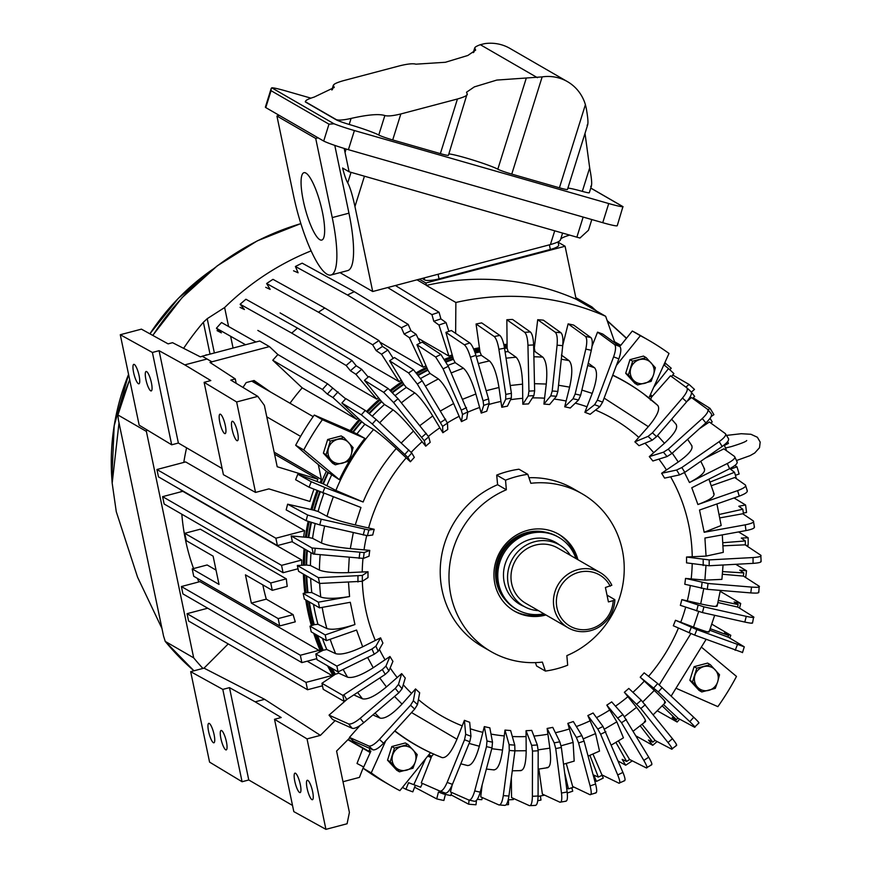 <?xml version="1.0" encoding="UTF-8"?>
<svg xmlns="http://www.w3.org/2000/svg" width="873" height="873" viewBox="0 0 873 873"><rect width="100%" height="100%" fill="white"/><g stroke="black" fill="none" stroke-linecap="round" stroke-linejoin="round"><path stroke-width="1.31" d="M538.455 610.642A35.498 33.676 -60 0 1 523.942 606.375A35.498 33.676 -60 0 1 508.293 584.463A35.498 33.676 -60 0 1 521.956 547.993A35.498 33.676 -60 0 1 559.451 544.905A35.498 33.676 -60 0 1 570.407 555.348M600.122 572.524L557.672 547.993A31.93 30.304 120 0 0 523.942 550.765A31.93 30.304 120 0 0 511.654 583.579A31.93 30.304 120 0 0 525.721 603.287L568.181 627.818A31.93 30.304 -60 0 1 554.104 608.11A31.93 30.304 -60 0 1 566.391 575.296A31.93 30.304 -60 0 1 600.122 572.524A31.93 30.304 -60 0 1 611.842 585.248L605.415 587.485L608.426 601.912L613.206 600.646A29.562 28.056 -60 0 1 573.703 627.916A29.562 28.056 -60 0 1 564.034 581.582A29.562 28.056 -60 0 1 610.194 586.23M607.008 595.135L614.854 599.664A31.93 30.304 -60 0 1 568.181 627.818M614.854 599.664L613.206 600.646M303.335 200.877A34.844 7.999 -104.8 0 0 321.81 240.053A34.844 7.999 -104.8 0 0 322.377 211.877A34.844 7.999 -104.8 0 0 304.011 172.679A34.844 7.999 -104.8 0 0 303.335 200.877M526.266 78.177L497.817 169.198A11.829 0.862 17.4 0 0 511.764 174.109L542.155 76.889L496.792 80.076L474.345 86.885L466.52 92.232L467.153 93.793C468.07 95.157 464.829 96.892 457.441 98.998L400.838 113.959C393.068 115.847 387.743 116.371 384.851 115.542C378.969 113.697 367.719 114.658 351.088 118.422C343.667 120.092 338.746 120.496 336.301 119.623L305.812 101.999C304.644 100.788 307.427 99.151 314.16 97.089L334.228 87.486L333.595 85.914C332.678 84.561 335.919 82.826 343.307 80.709L399.91 65.759C407.68 63.871 413.005 63.347 415.897 64.176L445.372 62.278L467.819 55.479L475.643 50.132L474.726 47.884L473.231 52.642M473.875 52.184L474.999 48.561C474.05 47.644 475.829 46.356 480.325 44.698L537.419 77.697M332.46 89.537L333.311 85.238L331.827 89.995M305.757 102.185L305.277 101.759A11.829 0.862 17.4 0 0 305.757 102.185L336.247 119.808A11.829 0.862 17.4 0 0 349.2 124.457L351.088 118.422M467.153 93.793L448.427 155.285A11.829 0.862 17.4 0 1 440.363 153.626L457.441 98.998M542.155 76.889A42.591 40.42 -60 0 1 567.45 81.636L509.919 48.397A42.591 40.42 120 0 0 484.624 43.65L480.325 44.698M567.45 81.636A42.591 40.42 -60 0 1 585.401 104.673L586.187 107.914C588.195 119.154 588.489 124.915 587.071 125.199M384.851 115.542L378.762 135.031A27.216 1.975 17.4 0 0 349.2 124.457M378.762 135.031A11.829 0.862 17.4 0 0 392.708 139.942L440.363 153.626M497.817 169.198A27.216 1.975 17.4 0 0 473.69 160.283A27.216 1.975 17.4 0 0 448.864 153.899M511.764 174.109L559.418 187.793A11.829 0.862 17.4 0 0 567.472 189.452L587.747 124.632M608.732 203.54L602.741 222.691A21.301 1.55 17.4 0 0 617.255 225.681L622.918 206.683A21.301 1.55 -162.6 0 1 608.732 203.54L354.394 130.546A21.301 1.55 -162.6 0 1 334.043 123.802L271.743 87.802A21.301 1.55 -162.6 0 1 285.875 90.956L310.886 98.136M567.908 188.066A27.216 1.975 -162.6 0 1 582.324 191.373A11.829 0.862 17.4 0 0 589.319 192.726L591.479 185.818M590.715 186.342C592.276 186.255 591.938 180.089 589.679 167.845L585.008 133.373M271.067 90.694L271.219 88.402L265.381 107.106A21.301 1.55 17.4 0 0 265.785 107.597L271.067 90.694L328.979 124.162L334.043 123.802M328.979 124.162L323.697 141.055A21.301 1.55 17.4 0 0 348.403 149.687L354.394 130.546M602.741 222.691L348.403 149.687M323.697 141.055L265.785 107.597M318.078 137.814L315.71 138.436L276.927 116.022L279.295 115.4M315.71 138.436L332.242 217.584A70.986 16.292 75.2 0 1 330.987 275.006L347.683 270.597A70.986 16.292 -104.8 0 0 348.949 213.176L334.785 145.398M344.191 148.443L349.113 171.795L342.576 168.02C344.54 175.495 346.265 180.46 347.738 182.904C349.997 186.986 352.408 194.875 354.951 206.552L372.706 291.517L340.001 272.627M583.153 217.061L576.867 237.172L349.113 171.795M576.867 237.172A13.019 0.949 17.4 0 0 579.956 238.023L588.467 230.243L591.807 219.549M330.987 275.006A70.986 16.292 75.2 0 1 293.459 195.17L276.927 116.022M372.706 291.517L550.416 244.571C556.887 242.759 560.226 241.155 560.422 239.759C560.422 238.656 562.823 237.314 567.625 235.743L569.589 235.077M560.215 240.391L559.451 241.079M549.401 244.844L550.361 249.449A11.829 2.564 -11.8 0 0 558.709 245.16L558.033 241.897M550.361 249.449L439.032 278.858L438.071 274.253M424.245 277.909L424.66 279.927A11.829 2.564 -11.8 0 0 439.032 278.858M424.66 279.927L422.128 278.465M607.226 320.631L626.519 338.2M596.641 311.083L594.709 309.479M129.695 379.766A260.405 247.103 120 0 0 117.931 414.97L129.651 379.559M146.806 429.789A260.405 247.103 -60 0 0 146.38 431.404L117.931 414.97L118.346 419.662L163.535 635.981L165.248 641.415A260.405 247.103 120 0 0 193.959 670.802L165.161 641.349L193.686 657.849A260.405 247.103 -60 0 0 202.907 668.434M119.012 422.848L112.181 483.151L116.273 511.698L137.552 577.14L161.985 628.527M228.584 326.524L224.623 307.536A260.405 247.103 -60 0 1 311.115 250.878M233.08 348.043L230.625 336.291M224.623 307.536L207.207 318.689L214.365 352.987M183.625 348.338A260.405 247.103 -60 0 1 203.376 322.257L207.207 318.689M146.38 431.404L193.686 657.849M522.141 605.327A35.793 33.96 -60 0 1 519.108 603.909M506.034 600.7A41.129 39.034 -60 0 1 497.424 561.284A41.129 39.034 -60 0 1 526.91 532.541A41.129 39.034 -60 0 1 545.592 532.224M523.909 606.364A35.793 33.96 -60 0 1 519.992 604.432A35.793 33.96 -60 0 1 503.961 569.098A35.793 33.96 -60 0 1 530.751 539.241A35.793 33.96 -60 0 1 555.806 542.46A35.793 33.96 -60 0 1 559.429 544.894L551.878 540.529M517.034 609.561L515.845 608.874A41.708 39.58 -60 0 1 497.163 567.69A41.708 39.58 -60 0 1 528.383 532.901A41.708 39.58 -60 0 1 557.574 536.655L558.764 537.332A41.708 39.58 120 0 0 529.573 533.589A41.708 39.58 120 0 0 498.352 568.378A41.708 39.58 120 0 0 517.034 609.561A41.708 39.58 120 0 0 543.966 613.828M575.918 558.534A41.708 39.58 120 0 0 558.764 537.332M554.901 541.958A35.793 33.96 -60 0 1 557.651 543.868M323.403 453.163L332.635 463.257L335.319 464.807L326.087 454.713L323.403 453.163L327.67 439.512L330.354 441.061L343.853 437.493L341.168 435.943L327.67 439.512M343.853 437.493L353.085 447.587L351.252 454.593L348.818 461.239L335.319 464.807M326.087 454.713L330.354 441.061M337.415 439.457A12.418 11.786 -60 0 1 348.774 442.72A12.418 11.786 -60 0 1 351.252 454.593A12.418 11.786 -60 0 1 342.369 463.203A12.418 11.786 -60 0 1 331.009 459.94A12.418 11.786 -60 0 1 328.521 448.067A12.418 11.786 -60 0 1 337.415 439.457M387.536 760.176L396.768 770.259L399.452 771.819L390.231 761.725L387.536 760.176L391.813 746.524L394.498 748.074L407.997 744.505L405.312 742.956L391.813 746.524M407.997 744.505L417.218 754.599L415.395 761.594L412.951 768.251L399.452 771.819M390.231 761.725L394.498 748.074M401.547 746.459A12.418 11.786 -60 0 1 412.907 749.721A12.418 11.786 -60 0 1 415.395 761.594A12.418 11.786 -60 0 1 406.512 770.204A12.418 11.786 -60 0 1 395.142 766.941A12.418 11.786 -60 0 1 392.664 755.08A12.418 11.786 -60 0 1 401.547 746.459M689.845 680.318L699.066 690.401L701.761 691.962L692.529 681.868L689.845 680.318L694.111 666.666L696.796 668.216L710.295 664.648L707.61 663.098L694.111 666.666M710.295 664.648L719.527 674.742L717.693 681.737L715.26 688.393L701.761 691.962M692.529 681.868L696.796 668.216M703.845 666.612A12.418 11.786 -60 0 1 715.216 669.864A12.418 11.786 -60 0 1 717.693 681.737A12.418 11.786 -60 0 1 708.811 690.347A12.418 11.786 -60 0 1 697.451 687.095A12.418 11.786 -60 0 1 694.963 675.222A12.418 11.786 -60 0 1 703.845 666.612M625.701 373.306L634.933 383.4L637.617 384.949L628.385 374.855L625.701 373.306L629.968 359.654L632.663 361.204L646.162 357.635L643.466 356.086L629.968 359.654M646.162 357.635L655.383 367.729L653.561 374.735L651.116 381.381L637.617 384.949M628.385 374.855L632.663 361.204M639.713 359.6A12.418 11.786 -60 0 1 651.072 362.862A12.418 11.786 -60 0 1 653.561 374.735A12.418 11.786 -60 0 1 644.678 383.345A12.418 11.786 -60 0 1 633.307 380.082A12.418 11.786 -60 0 1 630.83 368.21A12.418 11.786 -60 0 1 639.713 359.6M563.532 764.213L574.183 761.114L573.125 742.41L567.843 723.368L576.366 737.412L578.581 742.923L590.104 785.886C591.621 792.04 591.567 794.976 589.941 794.681L572.688 786.497L566.261 763.482M521.006 604.683A35.793 33.96 -60 0 1 518.562 603.559M442.12 757.611A209.575 198.869 -60 0 1 434.819 754.588L442.12 757.611C446.561 758.179 451.516 752.046 456.961 739.224L464.414 720.323L465.68 734.269L464.523 739.747L447.162 782.394C444.488 788.505 442.076 791.407 439.937 791.102L421.255 782.917L431.502 756.695A214.147 203.202 -60 0 1 428.305 755.407M545.941 614.974A44.37 42.1 -60 0 1 545.461 615.105A44.37 42.1 -60 0 1 514.404 611.111A44.37 42.1 -60 0 1 494.533 567.297A44.37 42.1 -60 0 1 527.75 530.304A44.37 42.1 -60 0 1 558.796 534.287A44.37 42.1 -60 0 1 577.893 559.68M513.608 610.642A44.37 42.1 120 0 0 543.846 614.166A44.37 42.1 120 0 0 544.326 614.035M545.407 671.075A100.57 95.43 120 0 0 556.679 668.805A100.57 95.43 120 0 0 567.679 665.193L566.85 655.634A91.098 86.449 120 0 0 623.824 577.359A91.098 86.449 120 0 0 582.182 493.823A91.098 86.449 120 0 0 530.849 483.293L527.794 474.323A100.57 95.43 120 0 0 505.532 480.205L506.351 489.764A91.098 86.449 120 0 0 449.388 568.039A91.098 86.449 120 0 0 491.03 651.585A91.098 86.449 120 0 0 542.362 662.105L545.407 671.075L536.579 665.979L535.455 662.607M582.182 493.823L573.419 488.76A91.098 86.449 120 0 0 528.962 477.727M723.073 545.832L745.138 544.817L760.798 555.239C761.867 556.33 759.281 557.105 753.039 557.541L709.16 559.909L686.538 557.029L692.234 556.745A171.555 162.793 120 0 0 688.666 524.64A171.555 162.793 120 0 0 670.617 476.822M699.393 428.719L709.345 422.008L725.332 433.586C726.511 435.092 724.459 437.777 719.177 441.64L681.835 467.524L676.608 470.034A177.175 168.129 -60 0 1 679.587 474.879L664.582 478.12A165.586 157.129 120 0 0 661.614 473.286L666.47 469.958A171.555 162.793 120 0 0 658.886 459.111M686.887 401.525L691.46 397.521L707.61 409.339C708.843 410.921 707.065 413.988 702.274 418.538L668.282 449.137L663.447 452.203A177.175 168.129 -60 0 1 667.027 456.568L652.873 460.999A165.586 157.129 120 0 0 649.294 456.634L653.713 452.694A171.555 162.793 120 0 0 644.961 443.211M650.09 395.283A214.147 203.202 -60 0 1 651.815 396.822L670.497 375.794L686.833 387.808C688.142 389.467 686.68 392.883 682.468 398.044L652.426 432.833L648.05 436.38A177.175 168.129 -60 0 1 652.175 440.21L639.014 445.688A165.586 157.129 120 0 0 634.878 441.869L638.796 437.384A171.555 162.793 120 0 0 595.55 410.059M599.849 406.687L602.61 402.147L618.859 358.858C621.063 352.474 621.401 348.371 619.852 346.537L602.828 334.097A242.334 229.959 120 0 0 597.558 332.144L614.581 344.584C616.131 346.385 615.803 350.499 613.588 356.893L597.339 400.183L594.578 404.723A177.175 168.129 -60 0 1 599.849 406.687L590.137 414.304A165.586 157.129 120 0 0 584.877 412.34L586.994 406.763A171.555 162.793 120 0 0 575.274 403.151M578.537 399.998L580.643 395.262L591.305 350.324C592.702 343.7 592.581 339.455 590.934 337.6L573.637 325.083A242.334 229.959 120 0 0 568.127 323.872L585.434 336.389C587.071 338.222 587.191 342.467 585.805 349.102L575.143 394.039L573.026 398.775A177.175 168.129 -60 0 1 578.537 399.998L570.233 408.018A165.586 157.129 120 0 0 564.722 406.807L566.13 401.013A171.555 162.793 120 0 0 554.115 399.059M556.417 396.298L557.858 391.464L562.736 345.664C563.281 338.91 562.692 334.599 560.946 332.733L543.355 320.162A242.334 229.959 120 0 0 537.713 319.714L555.293 332.275C557.039 334.13 557.64 338.44 557.083 345.206L552.205 391.006L550.776 395.84A177.175 168.129 -60 0 1 556.417 396.298L549.564 404.537A165.586 157.129 120 0 0 543.923 404.09L544.577 398.186A171.555 162.793 120 0 0 532.432 397.902M533.883 395.655L534.636 390.809L533.632 344.944C533.338 338.189 532.257 333.879 530.413 332.002L512.527 319.431A242.334 229.959 120 0 0 506.842 319.758L524.717 332.329C526.561 334.184 527.641 338.495 527.947 345.272L528.951 391.137L528.198 395.982A177.175 168.129 -60 0 1 533.883 395.655L528.514 403.915A165.586 157.129 120 0 0 522.829 404.243L522.72 398.328A171.555 162.793 120 0 0 510.563 399.703M511.338 398.088L511.403 393.33L504.529 348.207C503.372 341.55 501.822 337.294 499.869 335.439L481.7 322.901A242.334 229.959 120 0 0 476.069 324.003L494.227 336.531C496.18 338.375 497.73 342.631 498.898 349.298L505.773 394.421L505.707 399.179A177.175 168.129 -60 0 1 511.338 398.088L507.442 406.163A165.586 157.129 120 0 0 501.8 407.265L500.938 401.438A171.555 162.793 120 0 0 488.869 404.483M489.164 403.555L488.564 398.972L475.916 355.366C473.93 348.938 471.9 344.802 469.849 342.969L451.396 330.518A242.334 229.959 120 0 0 445.917 332.362L464.371 344.813C466.422 346.625 468.441 350.76 470.449 357.21L483.085 400.816L483.686 405.399A177.175 168.129 -60 0 1 489.164 403.555L486.708 411.248A165.586 157.129 120 0 0 481.23 413.093L479.626 407.473A171.555 162.793 120 0 0 467.71 412.22M467.753 411.947L448.318 366.311L440.887 354.471L422.161 342.129A242.334 229.959 120 0 0 416.934 344.693L435.66 357.035L443.091 368.864L461.282 410.19L462.526 414.511A177.175 168.129 -60 0 1 467.753 411.947L466.695 419.073A165.586 157.129 120 0 0 461.468 421.626L459.143 416.301A171.555 162.793 120 0 0 447.445 422.87M447.489 423.132L422.205 380.835L413.486 369.737L394.498 357.548A242.334 229.959 120 0 0 389.62 360.778L408.608 372.967L417.316 384.076L442.611 426.362A177.175 168.129 -60 0 1 447.489 423.132L447.74 429.494A165.586 157.129 120 0 0 442.862 432.724L439.861 427.792A171.555 162.793 120 0 0 428.457 436.325M428.719 436.893L398.033 398.71L388.136 388.507L368.908 376.492A242.334 229.959 120 0 0 364.456 380.344L383.684 392.348L393.581 402.551L424.267 440.745A177.175 168.129 -60 0 1 428.719 436.893L430.193 442.349A165.586 157.129 120 0 0 425.74 446.19L422.117 441.727A171.555 162.793 120 0 0 411.227 452.323M411.783 453.011L376.23 419.597L365.274 410.441L345.828 398.634A242.334 229.959 120 0 0 341.889 403.031L361.335 414.839L372.291 423.994L407.844 457.408A177.175 168.129 -60 0 1 411.783 453.011L414.337 457.387A165.586 157.129 120 0 0 410.397 461.784L396.233 448.515C386.182 439.217 378.631 432.888 373.579 429.527L364.892 424.245A210.6 199.841 120 0 0 356.926 433.903L364.859 438.366L322.366 419.706L314.28 415.046L351.164 431.011A214.147 203.202 -60 0 1 360.123 420.12M319.693 491.837A214.147 203.202 -60 0 0 313.833 510.181L318.099 511.491L327.037 516.325C332.471 518.889 341.878 521.77 355.246 524.946L368.602 528.001A171.555 162.793 -60 0 1 406.207 457.867M368.602 528.001L374.201 529.3A165.586 157.129 120 0 0 372.727 535.007L367.435 535.706A177.175 168.129 -60 0 1 368.908 530.009L321.242 519.195L307.623 514.994L287.643 504.19A242.334 229.959 120 0 0 286.169 509.897L306.15 520.701L319.769 524.902L367.435 535.706M366.671 535.684A171.555 162.793 120 0 0 364.019 549.848L369.759 550.383A165.586 157.129 120 0 0 369.017 556.199L363.441 558.393A177.175 168.129 -60 0 1 364.194 552.565L311.977 547.971L291.167 535.957L292.422 541.947L313.363 554.049L311.977 547.971M362.982 558.491A171.555 162.793 120 0 0 362.23 571.99L368.024 571.75A165.586 157.129 120 0 0 368.013 577.588L362.35 581.276A177.175 168.129 -60 0 1 362.35 575.438L318.383 577.664L297.344 565.508L298.555 571.291L319.605 583.459L318.383 577.664M362.317 581.287A171.555 162.793 120 0 0 365.798 609.932A171.555 162.793 120 0 0 375.314 640.455L380.606 637.847L375.903 646.14L371.974 648.988L336.88 666.121L315.819 653.953L317.03 659.737L338.069 671.883L336.88 666.121M527.794 474.323L518.966 469.216A100.57 95.43 120 0 0 496.704 475.098L497.599 484.701A91.098 86.449 120 0 0 442.12 590.279A91.098 86.449 120 0 0 482.267 646.522L491.03 651.585M554.322 541.653A35.793 33.96 -60 0 1 556.516 543.213M334.141 675.08A214.147 203.202 -60 0 1 329.437 666.907M321.679 651.007A214.147 203.202 -60 0 1 315.218 634.158M312.479 625.297A214.147 203.202 -60 0 1 307.045 600.635M305.965 592.909A214.147 203.202 -60 0 1 304.557 574.761M304.437 565.18A214.147 203.202 -60 0 1 305.157 549.313M306.478 537.31A214.147 203.202 -60 0 1 309.162 521.923M312.076 509.777A214.147 203.202 -60 0 1 317.99 491.161M321.133 483.064A214.147 203.202 -60 0 1 326.349 471.311L307.733 455.761A238.995 226.784 -60 0 1 307.885 455.466M367.533 412.067A214.147 203.202 -60 0 1 380.257 399.91M391.039 390.984A214.147 203.202 -60 0 1 402.715 382.527M417.152 373.568A214.147 203.202 -60 0 1 427.083 368.275M445.241 360.222A214.147 203.202 -60 0 1 452.912 357.406M474.541 351.23A214.147 203.202 -60 0 1 479.746 350.117M504.278 346.712A214.147 203.202 -60 0 1 507.104 346.516M533.676 346.592A214.147 203.202 -60 0 1 534.494 346.657M618.324 345.424L618.924 344.671A238.995 226.784 -60 0 1 620.605 345.522M370.785 751.358A238.995 226.784 -60 0 1 369.257 750.223L370.021 748.532M576.267 558.742A44.37 42.1 120 0 0 557.989 533.829M307.733 455.761L295.674 445.263L303.76 449.933L339.401 479.714L326.349 471.311M328.412 472.609A213.558 202.645 120 0 0 323.381 483.926L335.876 490.43L363.124 501.997L324.876 487.516L311.257 481.732L297.813 474.235L322.857 483.718A214.147 203.202 -60 0 1 327.975 472.238M332.035 668.402A213.558 202.645 -60 0 0 335.374 674.24L334.883 674.567A214.147 203.202 -60 0 1 331.063 667.834M317.597 635.522A213.558 202.645 -60 0 0 323.196 650.243L322.683 650.505A214.147 203.202 -60 0 1 316.834 635.086M309.304 601.944A213.558 202.645 -60 0 0 314.258 624.675L313.713 624.861A214.147 203.202 -60 0 1 308.66 601.573M306.761 576.027A213.558 202.645 -60 0 0 308.005 592.538L307.438 592.636A214.147 203.202 -60 0 1 306.172 575.7M307.318 550.557A213.558 202.645 -60 0 0 306.63 565.082L306.063 565.104A214.147 203.202 -60 0 1 306.772 550.241M311.399 522.643A213.558 202.645 -60 0 0 308.769 537.517L308.202 537.462A214.147 203.202 -60 0 1 310.853 522.48M385.735 740.817L371.232 772.9L363.146 768.24L370.872 751.162L369.257 750.223M371.232 772.9A257.328 244.189 -60 0 0 391.388 785.995A257.328 244.189 -60 0 0 399.856 790.654L430.52 752.668A209.684 198.979 -60 0 1 394.683 731.007M677.11 688.742L717.879 706.639A257.328 244.189 -60 0 0 736.485 676.422L702.307 647.864M648.901 397.924L669.013 353.445A257.328 244.189 -60 0 0 648.857 340.361L640.771 335.69A257.328 244.189 120 0 0 632.303 331.031L640.378 335.701L616.393 365.416M618.924 344.671L620.539 345.61L632.303 331.031M351.164 431.011L352.779 431.949A214.147 203.202 -60 0 1 361.455 421.375L341.889 403.031M368.952 413.213A214.147 203.202 -60 0 1 381.37 401.296L364.456 380.344M392.272 392.217A214.147 203.202 -60 0 1 403.577 383.967L389.62 360.778M418.145 374.855A214.147 203.202 -60 0 1 427.694 369.716L416.934 344.693M445.961 361.509A214.147 203.202 -60 0 1 453.294 358.77L445.917 332.362M474.977 352.441A214.147 203.202 -60 0 1 479.921 351.35L476.069 324.003M504.463 347.76A214.147 203.202 -60 0 1 507.115 347.552L506.842 319.758M533.687 347.421A214.147 203.202 -60 0 1 534.396 347.465L537.713 319.714M352.779 431.949L356.926 433.903M314.28 415.046A257.328 244.189 120 0 0 295.674 445.263M326.982 485.475A210.6 199.841 -60 0 1 331.609 475.032M364.859 438.366A209.684 198.979 120 0 0 339.401 479.714M322.366 419.706A257.328 244.189 120 0 0 303.76 449.933M297.813 474.235A242.334 229.959 120 0 0 295.631 479.735L309.075 487.221L360.953 507.486L355.246 524.946M314.389 510.301A213.558 202.645 -60 0 1 320.216 492.045M313.833 510.181L287.643 504.19M308.202 537.462L291.167 535.957M306.063 565.104L297.344 565.508M307.438 592.636L303.171 593.411L304.361 599.085L319.551 607.859L318.361 602.184L303.171 593.411M313.713 624.861L310.013 626.159L311.203 631.834L326.393 640.607L325.203 634.933L310.013 626.159M322.683 650.505L315.819 653.953M334.883 674.567L321.951 683.297L323.206 689.288L344.006 701.314L342.893 695.399L321.951 683.297M346.472 699.851L329.045 715.129A242.334 229.959 120 0 0 332.624 719.494L352.19 728.311C354.624 728.846 358.487 726.98 363.757 722.702L398.852 692.758L402.071 688.764L405.258 677.994A165.586 157.129 120 0 1 401.678 673.618L398.492 684.388L395.273 688.382L360.178 718.337C354.918 722.604 351.066 724.47 348.611 723.946L329.045 715.129M359.971 725.561L349.462 737.401A242.334 229.959 120 0 0 353.587 741.221L372.957 749.842C375.325 750.3 378.86 748.085 383.563 743.207L414.719 709.062L417.48 704.576L419.673 692.758A165.586 157.129 120 0 1 415.548 688.928L413.344 700.746L410.583 705.231L379.428 739.376C374.746 744.254 371.211 746.47 368.832 746.011L349.462 737.401M363.146 768.24A257.328 244.189 120 0 0 383.302 781.324L391.388 785.995M428.687 754.927A213.558 202.645 120 0 0 431.72 756.138L433.772 753.945M452.225 784.871L450.446 791.931L468.856 800.039C470.896 800.312 472.85 797.278 474.716 790.927L486.49 746.633L486.992 740.97L484.319 726.598A165.586 157.129 120 0 0 489.829 727.82L492.503 742.181A177.175 168.129 -60 0 1 486.992 740.97M482.147 784.903L480.717 796.853L498.843 804.917C500.786 805.179 502.27 802.069 503.295 795.587L509.275 750.431L509.112 744.669L504.987 730.079A165.586 157.129 120 0 0 510.629 730.526L514.754 745.116A177.175 168.129 -60 0 1 509.112 744.669M511.349 777.843L511.545 797.584L529.387 805.648C531.221 805.899 532.214 802.789 532.388 796.296L532.497 751.075L531.635 745.302L526.037 730.701A165.586 157.129 120 0 0 531.733 730.374L537.332 744.975A177.175 168.129 -60 0 1 531.635 745.302M538.848 769.069L542.384 794.114L559.931 802.211C561.655 802.483 562.179 799.428 561.492 793.044L555.73 748.554L554.191 742.868L547.12 728.453A165.586 157.129 120 0 0 552.751 727.362L559.822 741.777A177.175 168.129 -60 0 1 554.191 742.868M592.974 754.065L601.923 774.886L618.902 783.179C620.43 783.507 620.037 780.768 617.713 774.94L600.635 734.258L597.776 729.01L587.856 715.554A165.586 157.129 120 0 0 593.083 712.99L602.992 726.456A177.175 168.129 -60 0 1 597.776 729.01M618.433 740.948L629.575 759.466L646.304 767.902C647.744 768.295 646.915 765.796 643.827 760.405L621.511 722.724L606.811 705.122A165.586 157.129 120 0 0 611.689 701.892L622.918 714.605A177.175 168.129 -60 0 1 618.04 717.835M642.124 724.35L655.176 740.522L671.653 749.143C673.007 749.591 671.784 747.397 667.998 742.541L640.837 708.527L624.359 692.278A165.586 157.129 120 0 0 628.811 688.426L641.251 700.222A177.175 168.129 -60 0 1 636.81 704.064M663.524 704.566L678.245 718.381L694.526 727.209C695.792 727.733 694.221 725.889 689.79 721.655L658.286 691.918L640.215 677.23A165.586 157.129 120 0 0 644.154 672.843L657.685 683.548A177.175 168.129 -60 0 1 653.746 687.946M431.502 756.695L431.72 756.138M742.476 652.644L744.276 646.828L728.453 637.279L709.749 630.208M752.526 623.038L753.65 616.949L737.914 607.117L717.966 602.556M758.79 592.494L759.183 586.241L743.501 576.115L722.429 574.248M754.468 527.216L753.388 520.995L742.781 513.75L719.941 517.885M747.353 490.964L745.4 485.006L734.76 477.531L711.364 485.715M737.205 462.09L734.575 456.492L723.859 448.831L705.275 458.172M649.839 395.851A213.558 202.645 -60 0 1 651.433 397.27L651.815 396.822M640.378 335.701A257.328 244.189 -60 0 1 648.857 340.361M612.759 375.117A209.684 198.979 -60 0 1 642.539 393.068L643.336 393.668A209.575 198.869 -60 0 1 657.74 405.41C660.37 408.946 657.227 416.028 648.312 426.657L638.796 437.384M650.44 400.03L651.433 397.27M597.558 332.144L592.047 346.232M568.127 323.872L562.79 345.108M533.709 348.011A213.558 202.645 -60 0 1 534.331 348.054L534.396 347.465M504.55 348.338A213.558 202.645 -60 0 1 507.126 348.141L507.115 347.552M475.174 352.987A213.558 202.645 -60 0 1 479.997 351.917L479.921 351.35M446.234 362.011A213.558 202.645 -60 0 1 453.447 359.327L453.294 358.77M418.494 375.314A213.558 202.645 -60 0 1 427.923 370.239L427.694 369.716M392.664 392.632A213.558 202.645 -60 0 1 403.872 384.458L403.577 383.967M369.388 413.562A213.558 202.645 -60 0 1 381.719 401.733L381.37 401.296M353.314 432.179A213.558 202.645 -60 0 1 361.869 421.757L361.455 421.375M364.892 424.245L361.869 421.757M407.844 457.408L410.397 461.784M318.099 511.491A210.6 199.841 -60 0 1 323.872 493.452M374.201 529.3L368.908 530.009M308.769 537.517L312.556 538.325A210.6 199.841 -60 0 1 315.142 523.735M369.759 550.383L364.194 552.565M312.556 538.325L321.515 543.028C326.993 545.374 336.596 547.24 350.313 548.626L364.019 549.848M313.363 554.049L363.441 558.393M306.63 565.082L310.45 565.508A210.6 199.841 -60 0 1 311.006 552.685M368.024 571.75L362.35 575.438M310.45 565.508L319.409 570.08C324.909 572.197 334.566 573.048 348.403 572.633L362.23 571.99M308.005 592.538L311.803 592.581L320.751 597.023A209.575 198.869 -60 0 1 319.649 583.459L362.35 581.276M311.803 592.581A210.6 199.841 -60 0 1 310.646 578.275M320.751 597.023C326.229 598.911 335.832 598.758 349.549 596.543L318.361 602.184M319.551 607.859L350.291 602.294L354.94 624.533L325.203 634.933M314.258 624.675L317.958 624.282A210.6 199.841 -60 0 1 313.494 604.356M317.958 624.282L326.884 628.56C332.307 630.197 341.659 628.855 354.94 624.533M326.393 640.607L356.555 630.055L362.677 646.817L375.314 640.455M323.196 650.243L326.775 649.501A210.6 199.841 -60 0 1 322.399 638.294M326.775 649.501L335.647 653.659C340.994 655.077 350.008 652.797 362.677 646.817M338.069 671.883L374.288 654.215L378.216 651.367L382.92 643.074A165.586 157.129 120 0 1 380.606 637.847M335.374 674.24L338.768 673.17A210.6 199.841 -60 0 1 337.993 671.839M338.768 673.17L347.585 677.208C352.834 678.441 361.378 675.276 373.229 667.736L389.969 656.496L385.942 666.088L382.33 669.526L342.893 695.399M344.006 701.314L385.299 674.371L388.911 670.922L392.937 661.341A165.586 157.129 120 0 1 389.969 656.496M353.751 694.886L362.491 698.826C367.609 699.873 375.586 695.912 386.423 686.931L401.678 673.618M372.891 714.911L380.115 718.13C385.08 719.014 392.381 714.332 402.017 704.085L415.548 688.928M464.414 720.323A165.586 157.129 120 0 0 469.685 722.277L470.951 736.234L469.794 741.712L452.432 784.358C449.748 790.48 447.336 793.382 445.208 793.066L439.937 791.102M467.35 765.457C471.584 765.959 475.578 759.554 479.332 746.229L484.319 726.598M492.503 742.181L492.001 747.855L480.226 792.138C478.349 798.5 476.396 801.545 474.366 801.261L468.856 800.039M493.529 769.768C497.534 770.237 500.545 763.679 502.542 750.082L504.987 730.079M514.754 745.116L514.928 750.878L508.937 796.034C507.911 802.527 506.427 805.637 504.496 805.364L498.843 804.917M520.177 770.455C523.964 770.914 525.972 764.344 526.19 750.736L526.037 730.701M535.531 805.408L529.387 805.648M535.073 805.321C536.906 805.593 537.899 802.473 538.074 795.98L538.183 750.758L537.332 744.975M546.847 767.498C550.416 767.989 551.42 761.551 549.859 748.161L547.12 728.453M566.086 801.196L559.931 802.211M565.562 801.119C567.286 801.403 567.81 798.348 567.134 791.953L561.361 747.463L559.822 741.777M595.997 792.902L589.941 794.681M595.419 792.837C597.045 793.142 597.099 790.207 595.582 784.041L584.059 741.079L581.844 735.568L573.321 721.535A165.586 157.129 120 0 1 567.843 723.368M588.086 756.105L599.522 751.107L595.582 733.582L587.856 715.554M624.708 780.68L618.902 783.179M624.13 780.615C625.657 780.964 625.264 778.214 622.929 772.387L602.992 726.456M611.438 744.996L623.431 737.838L616.84 721.84L606.811 705.122M651.749 764.748L646.304 767.902M651.182 764.672C652.622 765.075 651.793 762.576 648.704 757.175L622.918 714.605M644.47 721.349C647.22 722.233 644.569 717.573 636.526 707.37L624.359 692.278M676.64 745.389L671.653 749.143M676.106 745.291C677.459 745.76 676.237 743.556 672.439 738.689L641.251 700.222M664.462 702.23C667.048 703.289 663.655 699.36 654.292 690.445L640.215 677.23M698.946 722.953L694.526 727.209M698.465 722.811C699.742 723.346 698.16 721.502 693.729 717.257L657.685 683.548M744.276 646.828L696.861 629.608L675.484 620.266A165.586 157.129 120 0 1 673.301 625.755L694.679 635.108L742.094 652.327M675.484 620.266L693.511 627.087C705.591 631.583 710.513 633.034 708.287 631.43M753.65 616.949C754.73 617.844 752.275 617.637 746.262 616.349L703.9 606.855L681.835 599.62A165.586 157.129 120 0 1 680.351 605.327L702.427 612.562L744.789 622.056C750.791 623.344 753.246 623.54 752.166 622.656M681.835 599.62L700.692 603.909C713.328 606.68 718.577 607.15 716.427 605.327M759.183 586.241C760.252 587.234 757.699 587.518 751.522 587.082L708.025 583.491L685.534 578.417A165.586 157.129 120 0 1 684.792 584.244L707.283 589.319L750.78 592.909C756.946 593.334 759.499 593.051 758.441 592.058M685.534 578.417L704.893 580.119L721.906 579.377L723.062 564.995M686.538 557.029A165.586 157.129 120 0 1 686.538 562.867L709.16 565.748L753.039 563.369C759.259 562.943 761.845 562.168 760.798 561.066M760.798 555.239L761.136 561.535M692.234 556.745L706.061 556.101L723.27 552.369L722.298 534.876M706.061 556.101L704.915 538.03L745.968 530.588C752.461 529.278 755.178 528.001 754.119 526.746M753.388 520.995C754.447 522.24 751.729 523.527 745.226 524.837L704.173 532.279L721.174 525.502L716.919 503.95M704.173 532.279L699.524 510.039L739.235 496.137C745.498 493.791 748.096 491.914 747.015 490.517M745.4 485.006C746.491 486.381 743.894 488.258 737.62 490.626L697.909 504.518C710.458 499.803 715.653 496.06 713.492 493.278M697.909 504.518L691.787 487.756L729.621 468.736C735.59 465.549 738.012 463.203 736.888 461.708M734.575 456.492C735.71 457.976 733.287 460.311 727.307 463.508L689.474 482.529C701.412 476.156 706.257 471.475 704.02 468.474M679.587 474.879L684.803 472.358L722.146 446.485C727.416 442.633 729.468 439.937 728.3 438.421M676.608 470.034L661.614 473.286M725.332 433.586L728.573 438.726M666.47 469.958L678.256 462.003C689.375 454.069 693.762 448.504 691.427 445.306M667.027 456.568L671.861 453.502L705.853 422.914C710.633 418.374 712.412 415.308 711.189 413.704M663.447 452.203L649.294 456.634M707.61 409.339L711.386 413.9M653.713 452.694L664.462 443.266C674.567 433.903 678.386 427.541 675.909 424.158M652.175 440.21L656.551 436.664L686.593 401.875C690.805 396.724 692.267 393.308 690.969 391.639L686.833 387.808M648.05 436.38L634.878 441.869M612.693 375.292A209.575 198.869 -60 0 1 643.336 393.668L657.74 405.41M594.578 404.723L584.877 412.34M586.994 406.763L592.232 393.385C596.968 380.192 597.754 371.658 594.589 367.784L588.26 363.157M573.026 398.775L564.722 406.807M566.13 401.013L569.622 387.132C572.666 373.426 572.502 364.608 569.131 360.68L561.394 355.082M550.776 395.84L543.923 404.09M544.577 398.186L546.269 384.033C547.567 370.076 546.411 361.106 542.81 357.144L534.953 351.524L534.331 348.054M533.774 351.448A210.6 199.841 -60 0 1 534.953 351.524M528.198 395.982L522.829 404.243M522.72 398.328L522.578 384.153C522.098 370.174 519.937 361.204 516.107 357.232L508.119 351.612L507.126 348.141M505.085 351.852A210.6 199.841 -60 0 1 508.119 351.612M505.707 399.179L501.8 407.265M500.938 401.438L498.974 387.492C496.715 373.742 493.561 364.892 489.502 360.953L481.372 355.344L479.997 351.917M476.243 356.49A210.6 199.841 -60 0 1 481.372 355.344M483.686 405.399L481.23 413.093M479.626 407.473L475.861 393.996C471.867 380.704 467.721 372.105 463.443 368.231L455.193 362.666L453.447 359.327M447.904 365.383A210.6 199.841 -60 0 1 455.193 362.666M462.526 414.511L461.468 421.626M459.143 416.301L453.654 403.544C447.98 390.929 442.884 382.734 438.388 378.947L430.018 373.426L427.923 370.239M420.677 378.456A210.6 199.841 -60 0 1 430.018 373.426M442.611 426.362L442.862 432.724M439.861 427.792L432.746 415.963C425.478 404.264 419.498 396.582 414.795 392.905L406.305 387.448L403.872 384.458M395.294 395.48A210.6 199.841 -60 0 1 406.305 387.448M424.267 440.745L425.74 446.19M422.117 441.727L413.486 431.044C404.756 420.459 397.946 413.398 393.068 409.863L384.469 404.494L381.719 401.733M372.367 416.105A210.6 199.841 -60 0 1 384.469 404.494M506.351 489.764L497.599 484.701M505.532 480.205L496.704 475.098M379.373 649.326A171.555 162.793 120 0 0 385.026 659.781M390.176 667.932A171.555 162.793 120 0 0 397.171 677.513M403.261 684.759A171.555 162.793 120 0 0 411.543 693.358M418.407 699.568A171.555 162.793 120 0 0 462.199 725.845M470.274 728.769A171.555 162.793 120 0 0 482.824 732.338M490.986 734.073A171.555 162.793 120 0 0 504.234 735.928M512.32 736.517A171.555 162.793 120 0 0 526.048 736.561M533.905 736.059A171.555 162.793 120 0 0 547.884 734.215M555.381 732.72A171.555 162.793 120 0 0 569.36 728.944M576.366 726.543A171.555 162.793 120 0 0 590.093 720.825M596.51 717.65A171.555 162.793 120 0 0 609.725 710.011M615.476 706.181A171.555 162.793 120 0 0 627.894 696.687M632.925 692.322A171.555 162.793 120 0 0 644.307 681.093M648.563 676.335A171.555 162.793 120 0 0 678.43 628.047M680.744 622.242A171.555 162.793 120 0 0 685.687 607.172M687.335 600.864A171.555 162.793 120 0 0 690.303 585.619M691.187 578.897A171.555 162.793 120 0 0 692.213 563.772M596.172 310.81L591.894 306.914A257.917 244.746 120 0 0 576.158 299.253A257.917 244.746 120 0 0 426.351 285.416L455.87 302.473L455.641 333.377M307.853 780.386A10.061 2.313 -104.8 0 0 307.296 780.266A10.061 2.313 -104.8 0 0 307.361 789.487A10.061 2.313 -104.8 0 0 311.868 799.603A10.061 2.313 -104.8 0 0 312.436 799.712A10.061 2.313 -104.8 0 0 312.37 790.491A10.061 2.313 -104.8 0 0 307.853 780.386M295.543 773.271A10.061 2.313 -104.8 0 0 294.976 773.151A10.061 2.313 -104.8 0 0 295.041 782.372A10.061 2.313 -104.8 0 0 299.559 792.488A10.061 2.313 -104.8 0 0 300.116 792.597A10.061 2.313 -104.8 0 0 300.05 783.376A10.061 2.313 -104.8 0 0 295.543 773.271M221.655 730.581A10.061 2.313 -104.8 0 0 221.087 730.461A10.061 2.313 -104.8 0 0 221.153 739.682A10.061 2.313 -104.8 0 0 225.671 749.798A10.061 2.313 -104.8 0 0 226.227 749.907A10.061 2.313 -104.8 0 0 226.162 740.686A10.061 2.313 -104.8 0 0 221.655 730.581M209.334 723.466A10.061 2.313 -104.8 0 0 208.778 723.346A10.061 2.313 -104.8 0 0 208.843 732.567A10.061 2.313 -104.8 0 0 213.35 742.683A10.061 2.313 -104.8 0 0 213.918 742.792A10.061 2.313 -104.8 0 0 213.852 733.571A10.061 2.313 -104.8 0 0 209.334 723.466M220.542 414.282A10.061 2.313 -104.8 0 0 219.985 414.173A10.061 2.313 -104.8 0 0 220.051 423.394A10.061 2.313 -104.8 0 0 224.557 433.499A10.061 2.313 -104.8 0 0 225.125 433.619A10.061 2.313 -104.8 0 0 225.059 424.398A10.061 2.313 -104.8 0 0 220.542 414.282M232.862 421.397A10.061 2.313 -104.8 0 0 232.294 421.288A10.061 2.313 -104.8 0 0 232.36 430.509A10.061 2.313 -104.8 0 0 236.878 440.614A10.061 2.313 -104.8 0 0 237.434 440.734A10.061 2.313 -104.8 0 0 237.369 431.513A10.061 2.313 -104.8 0 0 232.862 421.397M378.435 397.651A215.325 204.326 120 0 0 376.765 399.136L257.819 330.409M401.264 380.115A215.325 204.326 120 0 0 399.037 381.621L280.091 312.905M426.013 365.798A215.325 204.326 120 0 0 423.23 367.195L379.951 342.183M452.607 356.304A215.325 204.326 120 0 0 444.641 359.229M426.624 367.227A215.325 204.326 120 0 0 416.432 372.673M402.126 381.556A215.325 204.326 120 0 0 390.209 390.198M379.548 399.037A215.325 204.326 120 0 0 366.627 411.379M359.294 419.356A215.325 204.326 120 0 0 350.106 430.542M452.225 354.951A215.325 204.326 120 0 0 448.929 356.086L417.971 338.2M357.963 418.102A215.325 204.326 120 0 0 356.817 419.411L302.2 387.852A215.325 204.326 120 0 0 289.989 403.239M534.636 345.49A215.325 204.326 120 0 0 533.643 345.424M507.093 345.348A215.325 204.326 120 0 0 504.048 345.566M479.583 348.971A215.325 204.326 120 0 0 474.115 350.149M534.723 344.693A215.325 204.326 120 0 0 533.632 344.606M507.082 344.322A215.325 204.326 120 0 0 503.819 344.519M479.419 347.749A215.325 204.326 120 0 0 473.613 348.96M146.653 371.592A10.061 2.313 -104.8 0 0 146.097 371.483A10.061 2.313 -104.8 0 0 146.162 380.704A10.061 2.313 -104.8 0 0 150.669 390.809A10.061 2.313 -104.8 0 0 151.236 390.929A10.061 2.313 -104.8 0 0 151.171 381.708A10.061 2.313 -104.8 0 0 146.653 371.592M134.344 364.478A10.061 2.313 -104.8 0 0 133.776 364.368A10.061 2.313 -104.8 0 0 133.842 373.589A10.061 2.313 -104.8 0 0 138.36 383.694A10.061 2.313 -104.8 0 0 138.916 383.814A10.061 2.313 -104.8 0 0 138.851 374.593A10.061 2.313 -104.8 0 0 134.344 364.478M198.891 581.909A215.325 204.326 -60 0 1 197.374 578.373M193.555 568.563A215.325 204.326 -60 0 1 181.824 514.219M181.169 491.75A215.325 204.326 -60 0 1 181.213 490.004M183.799 462.417A215.325 204.326 -60 0 1 186.56 447.969M333.17 675.735A215.325 204.326 -60 0 1 327.517 665.793M320.642 651.531A215.325 204.326 -60 0 1 313.713 633.285M311.388 625.679A215.325 204.326 -60 0 1 305.768 599.904M304.841 593.116A215.325 204.326 -60 0 1 303.4 574.085M303.291 565.235A215.325 204.326 -60 0 1 304.077 548.681M305.354 537.211A215.325 204.326 -60 0 1 308.093 521.53M310.974 509.526A215.325 204.326 -60 0 1 316.943 490.735M320.075 482.671A215.325 204.326 -60 0 1 321.417 479.473L274.155 452.17M272.267 590.334L287.228 586.383A215.325 204.326 -60 0 1 286.311 578.864L200.343 529.191L184.76 533.305L186.298 540.66L213.121 556.156L219.025 584.43L192.202 568.923L193.73 576.278L279.709 625.952L278.171 618.597L251.348 603.101L245.444 574.838L272.267 590.334L270.739 582.978L184.76 533.305M279.709 625.952L295.292 621.827A215.325 204.326 -60 0 1 293.132 614.647L266.298 599.151A215.325 204.326 -60 0 1 262.817 584.866M216.035 570.113L207.152 564.973L192.202 568.923M302.2 387.852L272.78 360.265L322.432 389.489A255.549 242.498 -60 0 1 327.561 383.782L277.909 354.558L269.419 346.603L211.899 361.804L207.054 358.999L184.792 364.881L210.808 380.573L204.118 382.341L223.412 474.683L255.538 492.416L268.895 488.88L309.893 501.462A215.325 204.326 -60 0 1 313.887 489.458M316.964 481.492A215.325 204.326 -60 0 1 317.903 479.233L277.199 466.739L264.377 405.367L257.797 396.375L236.638 401.962L255.538 492.416M274.58 454.2L317.903 479.233M321.701 686.003L322.628 686.538M332.427 676.226A215.325 204.326 -60 0 1 331.991 675.527L307.198 661.199M319.66 652.022A215.325 204.326 -60 0 1 318.918 650.352L199.972 581.625L181.388 586.536L182.915 593.891L301.862 662.607L316.801 658.657M301.676 565.311A215.325 204.326 -60 0 1 301.763 560.03L182.817 491.313L162.607 496.65L164.146 503.994L283.081 572.721L298.031 568.77M303.629 537.059A215.325 204.326 -60 0 1 304.59 530.653L185.643 461.926L156.933 469.51L158.471 476.865L277.418 545.581L292.357 541.642M304.59 530.653L275.879 538.237L277.418 545.581M275.879 538.237L156.933 469.51M301.763 560.03L281.553 565.366L283.081 572.721M281.553 565.366L162.607 496.65M318.918 650.352L300.334 655.263L301.862 662.607M300.334 655.263L181.388 586.536M331.991 675.527L305.997 682.391L187.051 613.675L188.59 621.019L307.536 689.746L322.475 685.796M305.997 682.391L307.536 689.746M207.719 608.219L187.051 613.675M662.236 705.919L676.466 719.636A247.517 234.87 120 0 0 677.906 718.053M676.466 719.636L672.199 717.41L677.132 722.026L657.358 710.829M679.729 719.177A255.549 242.498 -60 0 1 677.132 722.026M640.236 725.856L652.818 742.17A247.517 234.87 120 0 0 655.012 740.315M652.818 742.17L648.475 740.031L652.731 745.313L636.199 736.059M657.129 741.537A255.549 242.498 -60 0 1 652.731 745.313M615.934 742.443L626.628 761.442A247.517 234.87 120 0 0 629.619 759.488M626.628 761.442L622.176 759.379L625.69 765.217L618.182 761.06M631.768 760.569L632.03 761.016A255.549 242.498 -60 0 1 625.69 765.217M589.897 755.363L598.332 777.09A247.517 234.87 120 0 0 602.414 775.126M598.332 777.09L593.771 775.093L596.488 781.39L594.589 780.353M602.075 775.289L603.276 778.061A255.549 242.498 -60 0 1 596.488 781.39M564.624 772.638L568.432 788.854A247.517 234.87 120 0 0 573.856 787.053M568.432 788.854L566.632 788.101M567.254 793.022A255.549 242.498 -60 0 0 572.743 791.156L571.793 787.752M538.074 796.416A247.517 234.87 120 0 0 544.61 795.139M540.398 795.98L540.976 800.061A255.549 242.498 -60 0 1 537.757 800.716M508.228 799.854A247.517 234.87 120 0 0 513.357 799.537L513.4 798.413M508.479 799.843L508.523 804.622A255.549 242.498 -60 0 1 506.089 804.797M477.258 799.352A247.517 234.87 120 0 0 481.831 799.69L482.202 797.507M469.107 800.126L468.626 804.186L450.97 794.812M476.494 800.345L475.971 804.764A255.549 242.498 -60 0 1 468.626 804.186M443.997 792.629L443.582 793.972A247.517 234.87 120 0 0 450.741 795.554L451.69 792.477M443.582 793.972L438.442 792.051L436.718 798.904L414.62 787.217M445.405 794.397L443.877 800.486A255.549 242.498 -60 0 1 436.718 798.904M734.051 497.959L745.575 504.998A255.549 242.498 -60 0 1 746.535 512.484L743.338 513.062M734.859 465.516L736.998 466.837A255.549 242.498 -60 0 1 739.104 474.006L735.415 475.305M745.575 504.998L738.809 506.231L742.814 509.232L719.287 514.448M743.49 514.23A247.517 234.87 120 0 0 742.814 509.232M736.998 466.837L730.45 469.128L734.499 472.271L710.033 482.082M736.386 478.666A247.517 234.87 120 0 0 734.499 472.271M711.877 624.206L730.821 635.304L724.514 632.914L728.584 635.435L710.295 628.724M727.951 637.094A247.517 234.87 120 0 0 728.584 635.435M730.821 635.304A255.549 242.498 -60 0 1 729.752 638.065M720.203 591.305L740.708 603.461L734.106 601.955L738.154 604.596L718.435 600.46M737.543 607.03A247.517 234.87 120 0 0 738.154 604.596M740.708 603.461A255.549 242.498 -60 0 1 739.529 608.132M735.753 564.307L746.513 570.756L739.747 570.156L743.763 572.917L722.648 571.597M743.381 576.104A247.517 234.87 120 0 0 743.763 572.917M746.513 570.756A255.549 242.498 -60 0 1 745.662 577.511M738.547 531.93L748.15 537.757L741.319 538.063L745.324 540.944L722.909 542.722M745.356 544.959A247.517 234.87 120 0 0 745.324 540.944M746.066 545.439L748.15 545.341A255.549 242.498 -60 0 0 748.15 537.757M725.681 450.13L726.281 449.791A247.517 234.87 120 0 0 724.175 444.968M724.383 445.437L728.442 443.397A255.549 242.498 -60 0 0 727.656 441.574M710.775 423.045L712.226 421.954A247.517 234.87 120 0 0 710.044 418.342M711.146 416.519L713.907 414.664A255.549 242.498 -60 0 0 710.044 408.368L707.992 409.753M693.184 397.826L710.044 408.368M672.734 375.019L689.026 384.426L694.482 389.402L691.351 392.141M591.894 306.914L575.82 297.628M626.41 338.331L607.357 320.991M664.822 362.721L671.206 368.21L669.82 369.77M689.026 384.426L685.927 387.143M692.627 398.372L694.657 396.397A247.517 234.87 120 0 0 691.449 392.446M665.793 363.288L664.222 365.056L668.511 368.592L653.746 387.197M671.523 376.547L673.88 373.568A247.517 234.87 120 0 0 668.511 368.592M615.018 343.002L605.666 316.299A257.917 244.746 120 0 0 455.87 302.473M605.666 316.299L576.158 299.253L565.082 246.241L425.915 282.994L426.351 285.416M416.988 279.818L426.395 285.264M255.942 342.009L221.535 322.53A255.549 242.498 120 0 0 216.417 328.237L221.349 332.864L217.082 330.638A247.517 234.87 -60 0 1 217.934 329.667M272.78 360.265A257.699 244.538 -60 0 1 277.909 354.558M345.664 398.819L327.561 383.782M322.432 389.489L327.364 394.116L332.929 397.564L356.817 419.411M332.482 388.398A248.456 235.765 120 0 0 327.364 394.116M338.047 391.857A247.517 234.87 120 0 0 332.929 397.564M448.875 331.347L446.081 322.628L440.92 318.907L439.064 312.261L395.414 285.526M440.92 318.907A248.456 235.765 120 0 0 433.805 321.308L438.966 325.029L448.929 356.086M446.081 322.628A247.517 234.87 120 0 0 438.966 325.029M387.699 287.555L431.949 314.651A255.549 242.498 -60 0 1 439.064 312.261M431.949 314.651L433.805 321.308M240.064 307.383L244.418 309.522L240.151 304.241L291.746 333.115L346.166 365.492A255.549 242.498 -60 0 1 351.95 360.494L297.529 328.117A257.917 244.746 120 0 0 291.746 333.115M368.22 377.081L361.695 369.312L356.217 365.776A248.456 235.765 120 0 0 350.433 370.774L355.911 374.31L376.765 399.136M361.695 369.312A247.517 234.87 120 0 0 355.911 374.31M356.217 365.776L351.95 360.494M346.166 365.492L350.433 370.774M297.529 328.117L245.935 299.243A255.549 242.498 120 0 0 240.151 304.241M265.708 287.315L270.15 289.378L266.636 283.539L318.47 312.218L372.651 344.791A255.549 242.498 -60 0 1 378.991 340.59L324.811 308.016A257.917 244.746 120 0 0 318.47 312.218M393.21 358.377L387.896 350.051L382.505 346.428A248.456 235.765 120 0 0 376.165 350.63L381.545 354.252L399.037 381.621M387.896 350.051A247.517 234.87 120 0 0 381.545 354.252M382.505 346.428L378.991 340.59M372.651 344.791L376.165 350.63M324.811 308.016L272.976 279.338A255.549 242.498 120 0 0 266.636 283.539M293.546 270.794L298.108 272.791L295.39 266.494L347.498 295.019L401.416 327.746A255.549 242.498 -60 0 1 408.204 324.418L354.296 291.691A257.917 244.746 120 0 0 347.498 295.019M420.251 343.045L416.181 334.392L410.91 330.725A248.456 235.765 120 0 0 404.123 334.043L409.393 337.72L423.23 367.195M416.181 334.392A247.517 234.87 120 0 0 409.393 337.72M410.91 330.725L408.204 324.418M401.416 327.746L404.123 334.043M354.296 291.691L302.189 263.166A255.549 242.498 120 0 0 295.39 266.494M419.346 279.196L425.915 282.994M565.082 246.241L558.087 242.192M243 387.437A265.61 252.046 -60 0 1 246.208 382.57L254.054 380.497L270.444 391.944L251.697 381.119M216.417 328.237L245.564 344.748M202.209 356.195L207.054 358.999L202.209 356.195L259.728 341.005L269.419 346.603M252.832 380.814L260.743 386.346M614.876 342.118L620.616 345.435A238.995 226.784 -60 0 1 620.659 345.457M274.515 719.276L307.034 738.896L325.924 829.35L293.808 811.617L274.515 719.276L281.193 717.519L255.178 701.827L229.479 687.64L222.801 689.397L242.083 781.739L248.772 779.971L229.479 687.64M248.772 779.971L292.52 805.452M425.653 758.692L413.802 784.663L408.542 782.699L405.956 789.301L402.442 787.446M415.373 785.274L412.809 791.855A255.549 242.498 -60 0 1 405.956 789.301M408.542 782.699A248.456 235.765 120 0 0 411.783 783.932L417.043 785.896A247.517 234.87 120 0 0 420.644 787.206L422.379 783.408M413.802 784.663A247.517 234.87 120 0 0 417.043 785.896M207.054 358.999L211.932 361.946L210 362.459L235.263 378.915L230.799 380.093L257.797 396.375M236.179 383.334L235.263 378.915M152.404 352.463L171.697 444.804L178.376 443.037L159.082 350.695L152.404 352.463L120.278 334.73L141.437 329.143L168.096 343.864L172.548 342.685L200.31 356.85L202.23 356.337M206.574 355.049L206.115 354.787A238.995 226.784 120 0 0 205.788 355.256M266.778 416.847L300.585 436.38M313.167 416.628L270.444 391.944M652.338 396.233A215.325 204.326 120 0 0 650.44 394.52M363.703 767.007L357.013 763.482L362.928 748.368M335.112 720.618L320.391 735.372L307.034 738.896M320.391 735.372L264.639 699.328L255.178 701.827M325.924 829.35L347.083 823.763L349.407 812.414L336.585 751.042L349.844 737.761M264.639 699.328L204.031 668.14L190.674 671.664L222.801 689.397M190.674 671.664L209.575 762.118L242.083 781.739M343.002 781.728L359.425 777.396L363.517 766.909M427.694 756.16A215.325 204.326 120 0 0 431.186 757.513M318.307 464.589L321.417 479.473M370.403 752.199L348.218 739.387M228.213 643.914L204.031 668.14M184.792 364.881L159.082 350.695M178.376 443.037L222.124 468.517M204.118 382.341L236.638 401.962M120.278 334.73L139.178 425.184L171.697 444.804M278.171 618.597L293.132 614.647M251.348 603.101L266.298 599.151M270.739 582.978L286.311 578.864M392.708 139.942L400.838 113.959M559.418 187.793L585.401 104.673M590.759 188.099L622.918 206.683M589.679 167.845L582.324 191.373M332.242 217.584L348.949 213.176M345.064 152.437L346.134 149.021M554.715 230.81L550.416 244.571M354.951 206.552L364.445 176.204M351.033 172.352L347.738 182.904M567.974 234.619L567.625 235.743M300.869 223.63A260.405 247.103 120 0 0 152.862 335.45M212.739 269.321A225.267 213.765 120 0 0 149.894 333.813L178.278 298.435L212.75 269.321M111.853 478.688L114.177 425.795L128.571 374.408A225.267 213.765 120 0 0 111.853 478.688L112.181 483.151M210.033 354.132L203.376 322.257M561.088 745.793L573.125 742.41M478.317 363.615A209.575 198.869 -60 0 1 479.146 363.397A209.575 198.869 -60 0 1 489.502 360.953M335.876 490.43A209.575 198.869 -60 0 1 373.579 429.527M430.498 752.701L434.819 754.588A209.575 198.869 -60 0 1 394.858 730.832M363.124 501.997C371.287 482.376 382.33 464.545 396.233 448.515M309.075 487.221A240.795 228.486 -60 0 1 311.257 481.732M306.15 520.701A240.053 227.788 -60 0 1 307.623 514.994M352.19 728.311A240.053 227.788 -60 0 1 348.611 723.946M372.957 749.842A240.053 227.788 -60 0 1 368.832 746.011M456.961 739.224L411.532 712.543M445.208 793.066A240.053 227.788 -60 0 1 440.036 791.145M690.903 633.602L659.257 684.858M687.007 387.961A240.053 227.788 -60 0 1 690.969 391.639M604.127 398.11L648.312 426.657M614.581 344.584A240.053 227.788 -60 0 1 619.852 346.537M585.434 336.389A240.053 227.788 -60 0 1 590.934 337.6M555.293 332.275A240.053 227.788 -60 0 1 560.946 332.733M524.717 332.329A240.053 227.788 -60 0 1 530.413 332.002M494.227 336.531A240.053 227.788 -60 0 1 499.869 335.439M464.371 344.813A240.053 227.788 -60 0 1 469.849 342.969M435.66 357.035A240.053 227.788 -60 0 1 440.887 354.471M408.608 372.967A240.053 227.788 -60 0 1 413.486 369.737M383.684 392.348A240.053 227.788 -60 0 1 388.136 388.507M361.335 414.839A240.053 227.788 -60 0 1 365.274 410.441M324.876 487.516L322.704 493.005M408.848 449.977A182.555 173.236 120 0 0 404.908 454.364M376.23 419.597A228.748 217.061 120 0 0 372.291 423.994M327.037 516.325A209.575 198.869 -60 0 1 333.279 497.01M319.769 524.902A228.748 217.061 -60 0 1 321.242 519.195M363.244 535.029A182.555 173.236 -60 0 1 364.718 529.333M353.281 532.716L350.313 548.626M321.515 543.028A209.575 198.869 -60 0 1 324.625 526.037M314.509 554.169A228.748 217.061 -60 0 1 315.251 548.342M359.119 558.393A182.555 173.236 -60 0 1 359.862 552.576M319.409 570.08A209.575 198.869 -60 0 1 320.184 554.704M348.403 572.633L349.255 557.465M357.974 581.975A182.555 173.236 -60 0 1 357.974 576.147M349.549 596.543L348.502 582.346M326.884 628.56A209.575 198.869 -60 0 1 322.202 607.379M335.647 653.659A209.575 198.869 -60 0 1 330.18 639.287M374.288 654.215A182.555 173.236 -60 0 1 371.974 648.988M378.216 651.367A177.175 168.129 -60 0 1 375.903 646.14M347.585 677.208A209.575 198.869 -60 0 1 343.176 669.395M373.229 667.736L367.609 657.467M346.854 699.611A228.748 217.061 -60 0 1 343.875 694.766M385.299 674.371A182.555 173.236 -60 0 1 382.33 669.526M388.911 670.922A177.175 168.129 -60 0 1 385.942 666.088M362.491 698.826A209.575 198.869 -60 0 1 357.679 692.496M386.423 686.931L379.799 677.983M363.757 722.702A228.748 217.061 -60 0 1 360.178 718.337M402.071 688.764A177.175 168.129 -60 0 1 398.492 684.388M398.852 692.758A182.555 173.236 -60 0 1 395.273 688.382M394.541 696.447L402.017 704.085M380.115 718.13A209.575 198.869 -60 0 1 375.03 713.088M383.563 743.207A228.748 217.061 -60 0 1 379.428 739.376M417.48 704.576A177.175 168.129 -60 0 1 413.344 700.746M414.719 709.062A182.555 173.236 -60 0 1 410.583 705.231M470.951 736.234A177.175 168.129 -60 0 1 465.68 734.269M452.432 784.358A228.748 217.061 -60 0 1 447.162 782.394M469.794 741.712A182.555 173.236 -60 0 1 464.523 739.747M469.096 743.436L479.332 746.229M480.226 792.138A228.748 217.061 -60 0 1 474.716 790.927M492.001 747.855A182.555 173.236 -60 0 1 486.49 746.633M491.772 748.707L502.542 750.082M508.937 796.034A228.748 217.061 -60 0 1 503.295 795.587M514.928 750.878A182.555 173.236 -60 0 1 509.275 750.431M514.939 750.835L526.19 750.736M538.074 795.98A228.748 217.061 -60 0 1 532.388 796.296M538.183 750.758A182.555 173.236 -60 0 1 532.497 751.075M538.172 749.842L549.859 748.161M567.134 791.953A228.748 217.061 -60 0 1 561.492 793.044M561.361 747.463A182.555 173.236 -60 0 1 555.73 748.554M595.582 784.041A228.748 217.061 -60 0 1 590.104 785.886M581.844 735.568A177.175 168.129 -60 0 1 576.366 737.412M584.059 741.079A182.555 173.236 -60 0 1 578.581 742.923M583.339 738.82L595.582 733.582M622.929 772.387A228.748 217.061 -60 0 1 617.713 774.94M605.851 731.694A182.555 173.236 -60 0 1 600.635 734.258M604.585 729.042L616.84 721.84M648.704 757.175A228.748 217.061 -60 0 1 643.827 760.405M626.388 719.494A182.555 173.236 -60 0 1 621.511 722.724M624.522 716.646L636.526 707.37M672.439 738.689A228.748 217.061 -60 0 1 667.998 742.541M645.289 704.686A182.555 173.236 -60 0 1 640.837 708.527M642.844 701.837L654.292 690.445M693.729 717.257A228.748 217.061 -60 0 1 689.79 721.655M662.225 687.52A182.555 173.236 -60 0 1 658.286 691.918M691.263 627.338A177.175 168.129 -60 0 1 689.092 632.827M737.347 644.831A228.748 217.061 -60 0 1 735.175 650.32M696.861 629.608A182.555 173.236 -60 0 1 694.679 635.108M693.511 627.087L698.662 611.602M746.262 616.349A228.748 217.061 -60 0 1 744.789 622.056M698.094 605.251A177.175 168.129 -60 0 1 696.61 610.958M703.9 606.855A182.555 173.236 -60 0 1 702.427 612.562M700.692 603.909L703.703 588.871M751.522 587.082A228.748 217.061 -60 0 1 750.78 592.909M702.078 582.575A177.175 168.129 -60 0 1 701.335 588.391M708.025 583.491A182.555 173.236 -60 0 1 707.283 589.319M704.893 580.119L705.962 565.769M753.039 557.541A228.748 217.061 -60 0 1 753.039 563.369M703.18 559.691A177.175 168.129 -60 0 1 703.169 565.518M709.16 559.909A182.555 173.236 -60 0 1 709.16 565.748M729.621 468.736L727.307 463.508M689.474 482.529L684.487 472.577M745.968 530.588L745.226 524.837M739.235 496.137L737.62 490.626M719.177 441.64A228.748 217.061 -60 0 1 722.146 446.485M681.835 467.524A182.555 173.236 -60 0 1 684.803 472.358M678.256 462.003L672.243 453.163M702.274 418.538A228.748 217.061 -60 0 1 705.853 422.914M668.282 449.137A182.555 173.236 -60 0 1 671.861 453.502M664.462 443.266L657.511 435.551M682.468 398.044A228.748 217.061 -60 0 1 686.593 401.875M652.426 432.833A182.555 173.236 -60 0 1 656.551 436.664M613.588 356.893A228.748 217.061 -60 0 1 618.859 358.858M597.339 400.183A182.555 173.236 -60 0 1 602.61 402.147M592.232 393.385L581.876 390.1M587.715 365.481A209.575 198.869 -60 0 1 594.589 367.784M585.805 349.102A228.748 217.061 -60 0 1 591.305 350.324M575.143 394.039A182.555 173.236 -60 0 1 580.643 395.262M569.622 387.132L558.524 385.244M561.284 359.24A209.575 198.869 -60 0 1 569.131 360.68M557.083 345.206A228.748 217.061 -60 0 1 562.736 345.664M552.205 391.006A182.555 173.236 -60 0 1 557.858 391.464M546.269 384.033L534.483 383.694M533.894 356.762A209.575 198.869 -60 0 1 542.81 357.144M527.947 345.272A228.748 217.061 -60 0 1 533.632 344.944M528.951 391.137A182.555 173.236 -60 0 1 534.636 390.809M522.578 384.153L510.214 385.506M506.056 358.214A209.575 198.869 -60 0 1 516.107 357.232M498.898 349.298A228.748 217.061 -60 0 1 504.529 348.207M505.773 394.421A182.555 173.236 -60 0 1 511.403 393.33M498.974 387.492L486.163 390.689M470.449 357.21A228.748 217.061 -60 0 1 475.916 355.366M483.085 400.816A182.555 173.236 -60 0 1 488.564 398.972M475.861 393.996L462.788 399.201M451.243 372.957A209.575 198.869 -60 0 1 463.443 368.231M443.091 368.864A228.748 217.061 -60 0 1 448.318 366.311M461.282 410.19A182.555 173.236 -60 0 1 466.509 407.636M453.654 403.544L440.57 410.888M425.424 386.106A209.575 198.869 -60 0 1 438.388 378.947M417.316 384.076A228.748 217.061 -60 0 1 422.205 380.835M440.745 422.39A182.555 173.236 -60 0 1 445.634 419.16M432.746 415.963L419.924 425.555M401.394 402.824A209.575 198.869 -60 0 1 414.795 392.905M393.581 402.551A228.748 217.061 -60 0 1 398.033 398.71M421.845 437.209A182.555 173.236 -60 0 1 426.297 433.357M413.486 431.044L401.285 442.927M379.69 422.816A209.575 198.869 -60 0 1 393.068 409.863M516.369 601.999L523.942 606.375M590.781 188.044L623.071 206.705M560.411 240.053L562.594 233.069M746.721 440.527C746.131 441.607 740.97 443.637 731.225 446.627L725.507 447.991M736.528 460.518L750.103 455.63L754.698 453.022L759.51 447.707L760.187 442.087L757.382 437.264L750.944 434.285L741.221 433.717L726.554 435.398M300.847 223.575L257.339 240.828L217.279 265.818L182.031 297.693L152.753 335.385M706.104 639.396L671.206 695.999M467.732 765.588L460.802 763.81M494.173 769.942L486.359 769.048M521.05 770.63L512.287 770.804M547.873 767.662L538.139 769.168M645.529 721.545L633.274 731.116M665.444 702.514L653.288 714.703M714.671 615.312L709.051 632.074M720.356 590.399L717.137 606.102M708.898 479.157L714.158 494.118M704.642 469.194L700.79 461.282M687.618 439.326L691.951 445.852M671.632 419.193L676.28 424.507M620.768 345.315L614.788 341.856M370.228 752.581L347.912 739.693"/></g></svg>
